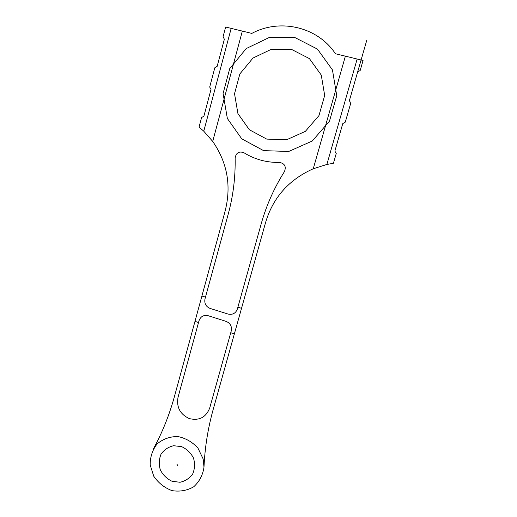 <?xml version="1.0" encoding="UTF-8"?>
<svg xmlns="http://www.w3.org/2000/svg" width="517" height="517" viewBox="0 0 517 517"><rect width="100%" height="100%" fill="white"/><g stroke="black" fill="none" stroke-linecap="round" stroke-linejoin="round"><path stroke-width="0.78" d="M231.183 28.383L225.638 27.033L223.047 36.785L224.372 39.189L217.153 66.338L214.807 67.798L209.695 87.037L211.007 89.422L203.898 116.157L201.578 117.572L199.058 127.059L203.769 131.202L231.183 28.383L242.324 31.091L212.713 141.412L203.769 131.202M326.86 164.458L333.426 163.269L336.237 153.523L334.867 151.061L342.771 123.615L345.278 122.148L350.978 102.379C349.828 101.959 349.369 101.132 349.595 99.904L357.628 72.012L360.175 70.499L363.063 60.47L357.15 59.028L326.86 164.458L313.25 168.768L345.382 56.166L335.443 53.749C317.722 26.839 280.059 18.14 251.824 33.405L242.324 31.091M357.15 59.028L345.382 56.166M228.21 214.167C233.193 195.898 235.5 177.176 235.132 157.995C235.5 177.176 233.193 195.898 228.21 214.167L205.482 297.12L201.914 296.008L174.513 396.248C169.343 415.048 162.248 432.71 153.219 449.241C162.248 432.71 169.343 415.048 174.513 396.248M205.482 297.12L204.984 298.936C204.202 303.479 205.921 306.646 210.135 308.442L228.107 314.071C232.605 315.008 235.7 313.321 237.381 309.024L261.24 223.706C266.378 205.359 274.126 187.975 284.473 171.547C286.353 166.48 284.705 163.443 279.516 162.435C266.585 162.655 254.719 159.417 243.914 152.728C239.035 150.99 236.107 152.748 235.132 157.995M198.528 322.498L178.003 397.424C176.375 407.306 180.168 414.369 189.384 418.621C199.194 420.883 205.953 417.381 209.676 408.12L231.261 330.919C232.055 326.369 230.33 323.183 226.078 321.361L208.138 315.706C203.692 314.782 200.648 316.449 199.026 320.695L198.528 322.498L194.98 321.374M203.989 467.148L203.155 458.96L197.94 448.084C192.324 441.964 185.59 438.106 177.738 436.51C169.867 436.542 162.997 439.004 157.129 443.909C152.437 449.964 150.117 456.983 150.176 464.957L153.749 476.215C158.37 482.981 164.438 487.777 171.954 490.607C179.78 491.887 187.031 490.614 193.701 486.794C199.4 481.611 202.826 475.065 203.989 467.148C204.868 447.528 207.944 428.25 213.224 409.322L264.943 224.779C272.013 198.715 288.118 180.045 313.25 168.768M241.529 308.319L237.891 307.195M234.363 333.885L230.75 332.735M212.713 141.412C227.803 163.32 231.752 187.219 224.572 213.114L201.914 296.008M172.038 481.282L180.026 482.271C185.338 481.101 189.571 478.309 192.725 473.889C194.838 468.816 195.083 463.51 193.461 457.978C190.741 452.847 186.799 449.06 181.629 446.63L173.615 445.719C168.322 446.947 164.128 449.771 161.033 454.191C158.971 459.245 158.745 464.499 160.354 469.972C163.029 475.058 166.926 478.832 172.038 481.282M263.56 150.621L288.693 151.475L312.255 141.018L329.484 121.12L336.754 95.684L332.45 69.898L317.438 49.096L294.858 37.528L269.409 37.411L246.215 48.566L229.748 68.593L223.079 93.487L227.357 118.477L241.743 138.821L263.56 150.621M266.746 139.105L286.702 139.726L305.36 131.37L318.963 115.582L324.676 95.451L321.27 75.068L309.412 58.608L291.569 49.412L271.412 49.257L252.987 58.053L239.869 73.918L234.531 93.706L237.923 113.591L249.381 129.767L266.746 139.105M357.628 72.012L366.824 40.087M176.82 464.007L177.686 465.462"/></g></svg>

